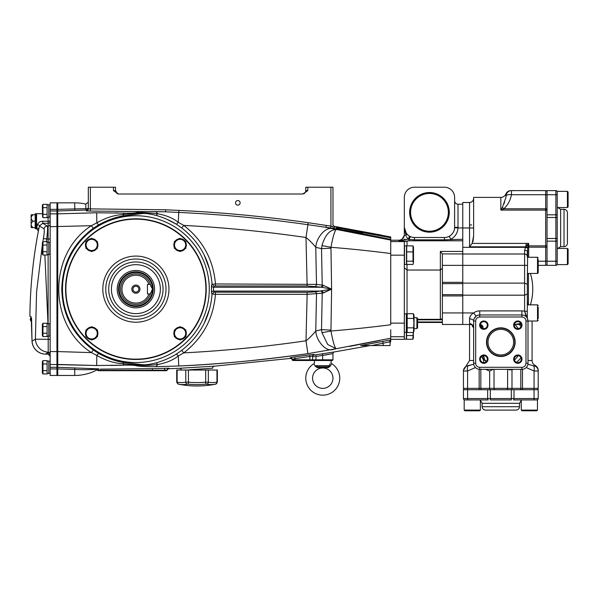 <?xml version="1.0" encoding="UTF-8"?>
<svg xmlns="http://www.w3.org/2000/svg" width="598" height="598" viewBox="0 0 598 598"><rect width="100%" height="100%" fill="white"/><g stroke="black" fill="none" stroke-linecap="round" stroke-linejoin="round"><path stroke-width="0.9" d="M65.892 289.148A69.996 69.996 0 0 0 135.888 359.144A69.996 69.996 0 0 0 205.884 289.148A69.996 69.996 0 0 0 135.888 219.152A69.996 69.996 0 0 0 65.892 289.148M135.888 264.682A24.466 24.466 0 0 1 160.354 289.148A24.466 24.466 0 0 1 135.888 313.614A24.466 24.466 0 0 1 111.422 289.148A24.466 24.466 0 0 1 135.888 264.682M152.535 289.148L150.419 293.902A15.294 15.294 0 0 0 150.808 292.474L150.419 293.902A15.294 15.294 0 0 1 126.888 301.512A15.294 15.294 0 0 1 126.888 276.784A15.294 15.294 0 0 1 150.419 284.386L152.535 289.148A16.647 16.647 0 0 1 135.888 305.795A16.647 16.647 0 0 1 119.234 289.148A16.647 16.647 0 0 1 135.888 272.494A16.647 16.647 0 0 1 152.535 289.148M118.553 289.148A17.327 17.327 0 0 0 135.888 306.475A17.327 17.327 0 0 0 153.215 289.148A17.327 17.327 0 0 0 135.888 271.813A17.327 17.327 0 0 0 118.553 289.148M154.576 289.148A18.688 18.688 0 0 1 135.888 307.835A18.688 18.688 0 0 1 117.201 289.148A18.688 18.688 0 0 1 135.888 270.46A18.688 18.688 0 0 1 154.576 289.148M139.962 289.148A4.074 4.074 0 0 0 135.888 285.067A4.074 4.074 0 0 0 131.807 289.148A4.074 4.074 0 0 0 135.888 293.222A4.074 4.074 0 0 0 139.962 289.148M138.826 289.148A2.938 2.938 0 0 0 135.888 286.21A2.938 2.938 0 0 0 132.95 289.148A2.938 2.938 0 0 0 135.888 292.086A2.938 2.938 0 0 0 138.826 289.148M148.977 293.902L147.437 293.902L147.437 284.386L148.977 284.386A13.933 13.933 0 0 0 127.568 277.973A13.933 13.933 0 0 0 127.568 300.323A13.933 13.933 0 0 0 148.977 293.902L150.419 293.902M151.092 286.554L150.419 284.386A15.294 15.294 0 0 1 150.808 285.814A15.294 15.294 0 0 0 150.419 284.386L148.977 284.386M151.571 290.852L152.288 289.596M150.449 284.484L150.419 284.386A15.294 15.294 0 0 1 150.808 285.814M152.288 288.699L152.056 288.273M151.548 287.399L151.107 286.584M99.074 368.884L57.737 367.307L57.737 213.852L56.952 213.852L56.952 202.842L56.952 210.982L50.157 210.982L50.157 202.842L57.737 202.842L57.737 213.852L95.194 212.798M56.952 367.389L57.737 367.389L57.737 375.454L56.952 375.454L56.952 210.982M56.952 210.907L57.737 210.907L57.737 202.842L74.72 202.842A47.571 47.571 0 0 1 85.806 204.15L85.806 208.657A2.041 0.523 -91.9 0 0 86.321 210.01L86.321 210.9L90.388 211.064L165.639 211.819L178.765 212.417C222.008 214.458 265.056 218.554 307.91 224.699L334.671 228.556L334.671 226.403A2.041 2.041 0 0 1 332.966 224.392L332.966 187.211L330.926 187.211L330.926 226.134L308.194 222.695C265.28 216.543 222.164 212.447 178.862 210.406L165.713 209.786L88.317 208.859A2.041 2.033 0 0 1 86.321 210.9M29.9 316.454L31.193 316.88L29.9 316.454A475.709 475.709 0 0 1 38.392 231.075L38.564 230.215A2.041 1.846 -168.3 0 0 36.568 227.98L37.45 224.631C38.384 222.396 40.163 221.26 42.794 221.215L48.117 221.215L48.117 217.246M42.338 213.71L36.568 213.71L36.568 228.66L38.392 231.075M42.338 244.986L36.56 292.056L35.402 339.201L32.06 341.114A13.59 13.545 60.4 0 0 45.605 354.106L48.214 352.207L48.199 336.173M46.293 241.704L46.719 239.058C47.638 231.546 47.833 227.218 47.294 226.066L42.794 223.263L39.446 225.977L38.564 230.215M48.004 323.668L44.872 255.04M36.568 214.39A0.68 0.68 0 0 0 35.887 213.71L35.207 213.71L35.207 228.66L35.887 228.66A0.68 0.68 0 0 0 36.568 227.98L37.45 224.631A2.041 0.927 -168.2 0 1 39.446 225.977L43.99 228.795C44.521 229.684 44.327 232.951 43.4 238.617L42.854 241.884M43.4 238.617L48.117 239.058L48.117 226.066A2.041 2.033 180 0 0 50.157 224.033M50.157 339.343L35.402 339.201A13.59 13.462 60.5 0 0 48.214 352.207A2.041 2.033 180 0 1 50.157 354.24M31.193 316.88L32.023 341.114A13.59 13.59 0 0 0 45.605 354.121L48.117 354.121L45.605 354.106M50.157 368.936L50.157 375.454L56.952 375.454L56.952 368.936L50.157 368.936L50.157 210.982M50.157 367.307L56.952 367.307L56.952 368.936M56.952 367.307L56.952 213.852L50.157 213.852M43.99 228.795A3.401 3.371 -58.3 0 1 47.294 226.066L48.117 226.066L48.117 223.263A2.041 2.041 180 0 0 50.157 221.223L48.117 221.215L48.117 223.263L42.794 223.263L42.794 221.215M31.589 318.495L32.023 341.114M48.117 354.106A2.041 2.041 180 0 1 50.157 356.146L48.117 354.121L48.117 352.663A2.041 2.033 180 0 1 50.157 354.696M31.29 227.644L33.047 227.644L31.29 227.644A2.041 2.041 0 0 1 31.126 227.307L31.126 215.071A2.041 2.041 0 0 1 31.29 214.734L33.047 214.734L31.29 214.734M33.047 214.734L35.207 214.734L33.047 214.734C30.55 216.88 30.55 219.032 33.047 221.185C30.55 223.338 30.55 225.491 33.047 227.644L35.207 227.644L33.047 227.644M33.047 221.185L35.207 221.185M31.582 321.5A33.981 33.981 0 0 1 30.797 321.021L31.582 321.276M31.582 319.893L30.229 319.452L30.76 317.807L31.545 318.061M197.048 385.987A96.158 96.158 0 0 0 215.729 384.155L217.373 382.152L217.373 370.02L176.724 370.02L176.724 382.152L178.368 384.155A96.158 96.158 0 0 0 197.048 385.987M187.331 384.178L187.331 384.178A94.768 47.384 90 0 1 178.51 384.178A2.041 1.757 100.6 0 1 177.135 382.182L177.135 382.182A92.757 46.382 -90 0 0 185.769 382.182A2.041 1.757 79.4 0 0 187.331 384.178L188.228 384.178L188.415 382.182L186.897 382.152M185.769 370.02L185.769 382.182L188.415 382.182A92.757 92.757 0 0 0 205.682 382.182L205.869 384.178L206.766 384.178L205.869 384.178A94.768 94.768 0 0 1 188.228 384.178M205.682 370.02L205.682 382.182L208.328 382.182A2.041 1.757 100.6 0 1 206.766 384.178A94.768 47.384 -90 0 0 215.586 384.178A2.041 1.757 79.4 0 0 216.962 382.182L216.962 370.02M331.262 360.504L330.971 362.276L331.606 363.659A16.991 16.991 0 0 1 322.771 395.158A16.991 16.991 0 0 1 313.935 363.659L314.57 362.276L314.279 360.504M315.34 366.425L313.935 363.659M330.059 363.748L329.289 365.677C331.329 361.252 331.329 361.252 329.289 365.677L327.898 366.791L317.643 366.791L316.26 365.677C314.212 361.252 314.212 361.252 316.26 365.677L315.243 366.111L317.157 367.561A1.36 0.419 100.2 0 1 317.643 366.791L322.771 367.74L327.898 366.791A1.36 0.419 79.8 0 1 328.384 367.561L317.157 367.561L322.539 367.785M322.771 367.792L325.559 367.621M312.575 378.168A10.196 10.196 0 0 1 322.771 367.979A10.196 10.196 0 0 1 332.966 378.168A10.196 10.196 0 0 1 322.771 388.364A10.196 10.196 0 0 1 312.575 378.168M331.606 363.659L330.298 366.111L329.289 365.677L316.26 365.677M328.384 367.561L330.298 366.111M185.701 333.355A5.606 5.606 0 0 1 180.095 338.961A5.606 5.606 0 0 1 174.489 333.355A5.606 5.606 0 0 1 180.095 327.749A5.606 5.606 0 0 1 185.701 333.355M174.317 333.355L174.317 336.689L180.095 340.023L185.873 336.689L185.873 330.021L180.095 326.687L174.317 330.021L174.317 333.355M179.901 339.911L180.29 339.911M186.344 333.355A6.249 6.249 0 0 1 185.873 335.747A6.249 6.249 0 0 0 185.873 330.963A6.249 6.249 0 0 1 186.344 333.355M185.059 337.16A6.249 6.249 0 0 1 180.91 339.552A6.249 6.249 0 0 0 185.059 337.16M179.28 339.552A6.249 6.249 0 0 1 175.139 337.16A6.249 6.249 0 0 0 179.28 339.552M174.317 335.747A6.249 6.249 0 0 1 174.317 330.963A6.249 6.249 0 0 0 174.317 335.747M175.139 329.55A6.249 6.249 0 0 1 179.28 327.158A6.249 6.249 0 0 0 175.139 329.55M180.91 327.158A6.249 6.249 0 0 1 185.059 329.55A6.249 6.249 0 0 0 180.91 327.158M186.21 333.355A6.115 6.115 0 0 1 185.873 335.366A6.115 6.115 0 0 0 185.873 331.344A6.115 6.115 0 0 1 186.21 333.355M184.722 337.354A6.115 6.115 0 0 1 181.246 339.365A6.115 6.115 0 0 0 184.722 337.354M178.952 339.365A6.115 6.115 0 0 1 175.468 337.354A6.115 6.115 0 0 0 178.952 339.365M174.317 335.366A6.115 6.115 0 0 1 174.317 331.344A6.115 6.115 0 0 0 174.317 335.366M175.468 329.356A6.115 6.115 0 0 1 178.952 327.345A6.115 6.115 0 0 0 175.468 329.356M181.246 327.345A6.115 6.115 0 0 1 184.722 329.356A6.115 6.115 0 0 0 181.246 327.345M97.28 333.355A5.606 5.606 0 0 1 91.673 338.961A5.606 5.606 0 0 1 86.067 333.355A5.606 5.606 0 0 1 91.673 327.749A5.606 5.606 0 0 1 97.28 333.355M85.903 333.355L85.903 336.689L91.673 340.023L97.452 336.689L97.452 330.021L91.673 326.687L85.903 330.021L85.903 333.355M91.487 339.911L91.868 339.911M91.868 326.8L91.487 326.8M97.93 333.355A6.249 6.249 0 0 1 97.452 335.747A6.249 6.249 0 0 0 97.452 330.963A6.249 6.249 0 0 1 97.93 333.355M96.637 337.16A6.249 6.249 0 0 1 92.496 339.552A6.249 6.249 0 0 0 96.637 337.16M90.859 339.552A6.249 6.249 0 0 1 86.717 337.16A6.249 6.249 0 0 0 90.859 339.552M85.903 335.747A6.249 6.249 0 0 1 85.903 330.963A6.249 6.249 0 0 0 85.903 335.747M86.717 329.55A6.249 6.249 0 0 1 90.859 327.158A6.249 6.249 0 0 0 86.717 329.55M92.496 327.158A6.249 6.249 0 0 1 96.637 329.55A6.249 6.249 0 0 0 92.496 327.158M97.795 333.355A6.115 6.115 0 0 1 97.452 335.366A6.115 6.115 0 0 0 97.452 331.344A6.115 6.115 0 0 1 97.795 333.355M96.308 337.354A6.115 6.115 0 0 1 92.825 339.365A6.115 6.115 0 0 0 96.308 337.354M90.53 339.365A6.115 6.115 0 0 1 87.046 337.354A6.115 6.115 0 0 0 90.53 339.365M85.903 335.366A6.115 6.115 0 0 1 85.903 331.344A6.115 6.115 0 0 0 85.903 335.366M87.046 329.356A6.115 6.115 0 0 1 90.53 327.345A6.115 6.115 0 0 0 87.046 329.356M92.825 327.345A6.115 6.115 0 0 1 96.308 329.356A6.115 6.115 0 0 0 92.825 327.345M86.067 244.933A5.606 5.606 0 0 1 91.673 239.327A5.606 5.606 0 0 1 97.28 244.933A5.606 5.606 0 0 1 91.673 250.54A5.606 5.606 0 0 1 86.067 244.933M97.452 244.933L97.452 241.599L91.673 238.266L85.903 241.599L85.903 248.275L91.673 251.609L97.452 248.275L97.452 244.933M91.868 238.378L91.487 238.378M85.903 247.325A6.249 6.249 0 0 1 85.903 242.541M86.717 241.129A6.249 6.249 0 0 1 90.859 238.737M92.496 238.737A6.249 6.249 0 0 1 96.637 241.129M97.452 242.541A6.249 6.249 0 0 1 97.452 247.325M96.637 248.746A6.249 6.249 0 0 1 92.496 251.138M90.859 251.138A6.249 6.249 0 0 1 86.717 248.746M174.489 244.933A5.606 5.606 0 0 1 180.095 239.327A5.606 5.606 0 0 1 185.701 244.933A5.606 5.606 0 0 1 180.095 250.54A5.606 5.606 0 0 1 174.489 244.933M185.873 244.933L185.873 241.599L180.095 238.266L174.317 241.599L174.317 248.275L180.095 251.609L185.873 248.275L185.873 244.933M180.29 238.378L179.901 238.378M179.901 251.496L180.29 251.496M174.317 247.325A6.249 6.249 0 0 1 174.317 242.541M175.139 241.129A6.249 6.249 0 0 1 179.28 238.737M180.91 238.737A6.249 6.249 0 0 1 185.059 241.129M185.873 242.541A6.249 6.249 0 0 1 185.873 247.325M185.059 248.746A6.249 6.249 0 0 1 180.91 251.138M179.28 251.138A6.249 6.249 0 0 1 175.139 248.746M42.959 360.631L42.338 361.693L42.338 372.905L42.959 373.967L42.959 360.631L47.1 360.631L47.1 363.965L42.959 363.965L42.443 362.231M42.959 373.967L47.1 373.967L47.1 370.633L42.959 370.633M48.797 367.299L48.797 373.548L47.1 373.548L47.1 361.043L48.797 361.043L48.797 367.299M42.959 323.249L42.338 324.318L42.338 335.53L42.959 336.592L42.959 323.249L47.1 323.249L47.1 326.583L42.959 326.583L42.443 324.856M42.959 336.592L47.1 336.592L47.1 333.258L42.959 333.258M48.797 329.924L48.797 336.173L47.1 336.173L47.1 323.668L48.797 323.668L48.797 329.924M42.578 216.835L42.338 205.391L42.959 204.322L47.1 204.322L47.1 207.656L42.959 207.656L42.959 204.322M42.959 214.331L42.959 217.665L47.1 217.665L47.1 214.331L42.959 214.331L42.959 207.656M48.797 204.74L48.797 217.246L47.1 217.246L47.1 204.74L48.797 204.74M42.959 255.04L42.959 251.706L47.1 251.706L47.1 255.04L42.959 255.04L42.338 253.978L42.338 242.766L42.959 241.704L47.1 241.704L47.1 245.038L42.959 245.038L42.959 241.704M42.959 251.706L42.959 245.038M48.797 242.123L48.797 254.621L47.1 254.621L47.1 242.123L48.797 242.123M57.737 210.982L86.321 210.01A2.041 2.033 0 0 0 88.317 207.977A2.041 0.695 0 0 1 86.276 208.672A2.041 0.695 0 0 1 85.806 208.657L57.737 209.36M90.388 211.064L90.358 187.211L88.317 187.211L88.317 208.859M88.317 190.605L88.317 202.161L85.806 204.15A47.571 47.571 0 0 0 74.72 202.842L74.78 210.376M90.358 187.211L113.463 187.211L113.463 190.605L118.501 194.006L302.782 194.006L307.821 190.605L307.821 187.211L305.78 187.211L305.75 191.054A3.401 3.401 0 0 1 305.66 191.495L305.511 191.928A3.401 3.401 0 0 1 305.301 192.347L305.017 192.75A3.401 3.401 0 0 1 303.739 193.722L304.666 193.124M113.463 190.605L115.496 190.605A3.401 3.401 0 0 0 118.897 194.006A3.401 3.401 0 0 1 117.537 193.722L115.496 190.605L115.496 187.211L113.463 187.211M115.526 191.054A3.401 3.401 0 0 0 117.537 193.722A3.401 3.401 0 0 1 115.526 191.054M334.671 228.556A2.041 2.033 180 0 1 332.966 226.552L330.926 226.134L330.604 228.144M307.821 187.211L330.926 187.211M302.386 194.006A3.401 3.401 0 0 0 305.78 190.605L307.821 190.605M235.53 202.842A2.295 2.295 0 0 0 237.825 205.136A2.295 2.295 0 0 0 240.119 202.842A2.295 2.295 0 0 0 237.825 200.547A2.295 2.295 0 0 0 235.53 202.842M326.179 225.379L325.858 227.389L331.912 228.586C325.417 227.008 316.23 237.668 315.766 247.325L321.522 248.656L322.225 285.096A2.041 1.398 -82.9 0 1 320.82 287.115L331.598 289.148L330.956 247.288L321.986 245.569L321.522 248.656L330.881 248.185M308.194 222.695L305.989 237.496C309.577 240.359 312.836 243.633 315.766 247.325L316.499 284.379L215.452 283.968C213.404 259.816 202.849 240.299 183.765 225.409C224.728 227.561 265.475 231.583 305.989 237.496L307.14 285.979L320.82 287.115M57.737 368.936L74.72 369.422C83.787 369.856 91.696 369.751 98.461 369.108A47.571 47.571 0 0 1 74.72 375.454L57.737 375.454L57.737 364.444L96.682 365.513L124.332 365.154C130.229 365.019 134.169 365.184 136.15 365.647C138.721 366.365 145.336 366.701 156.003 366.656L178.772 366.006L178.271 355.997L183.765 352.88C202.849 337.99 213.411 318.472 215.452 294.321L212.073 294.037C210.145 317.254 200.031 336.024 181.732 350.346L176.462 354.009C170.602 357.656 163.859 360.601 156.228 362.859C149.268 364.578 144.395 365.176 141.621 364.638L123.734 362.493C115.765 361.267 107.363 358.239 98.535 353.403L93.303 349.994C72.934 334.843 62.424 314.555 61.773 289.148C62.454 263.681 72.963 243.393 93.303 228.294L98.535 224.893C107.371 220.049 115.765 217.022 123.726 215.803L141.621 213.658C144.402 213.12 149.253 213.71 156.19 215.422C163.867 217.694 170.624 220.647 176.462 224.28L181.732 227.95C200.024 242.265 210.137 261.034 212.073 284.252L214.106 286.143L215.452 285.979L215.452 283.968L212.073 284.252L211.483 285.306L211.483 292.983L212.073 294.037L214.106 292.145L213.508 291.069L213.508 287.227L321.791 287.227A2.041 1.271 -84 0 0 323.07 285.209L316.499 284.379A2.041 1.398 -82.9 0 1 315.101 286.397M181.732 227.95L183.765 225.409L178.271 222.299C172.912 218.091 166.05 215.25 157.693 213.778C147.998 212.761 141.861 212.559 139.289 213.172L122.874 214.57C114.36 215.026 105.674 217.784 96.824 222.845L91.367 225.7C47.937 253.649 47.885 324.602 91.367 352.588L96.824 355.444C105.674 360.512 114.36 363.27 122.874 363.726L139.289 365.124C141.883 365.729 148.012 365.528 157.693 364.518C166.05 363.038 172.912 360.198 178.271 355.997L176.462 354.009L181.732 350.346L183.765 352.88C224.684 350.742 265.422 346.713 305.989 340.8C309.585 337.93 312.844 334.656 315.766 330.978L316.499 293.917A2.041 1.398 82.9 0 0 315.101 291.891L307.14 292.31L214.106 292.145M209.278 289.148A73.397 73.397 0 0 0 135.888 215.751A73.397 73.397 0 0 0 62.491 289.148A73.397 73.397 0 0 0 135.888 362.538A73.397 73.397 0 0 0 209.278 289.148M65.548 289.148A70.34 70.34 0 0 1 135.888 218.808A70.34 70.34 0 0 1 206.22 289.148A70.34 70.34 0 0 1 135.888 359.48A70.34 70.34 0 0 1 65.548 289.148M321.986 245.569C325.065 235.059 329.782 229.714 336.128 229.542L336.128 229.542C334.574 231.112 332.847 237.032 330.956 247.288C350.884 248.888 370.805 250.973 390.726 253.537L390.726 240.097L331.912 228.586M390.726 248.619L390.726 324.751C370.805 327.323 350.884 329.401 330.956 331.008L331.598 289.148L315.101 291.891M330.881 330.103L321.522 329.648L321.986 332.72L330.956 331.008C332.966 341.712 334.693 347.632 336.128 348.746L390.726 338.199L390.726 329.685M215.452 292.31L215.452 294.321L307.14 294.321L305.989 340.8L307.918 353.657C260.1 360.302 217.052 364.414 178.772 366.006C222.008 363.95 265.056 359.832 307.918 353.657L336.128 348.746L327.697 344.485L321.986 332.72M336.128 348.746L331.912 349.71C325.417 351.28 316.237 340.636 315.766 330.978L321.522 329.648L322.225 293.199A2.041 1.398 82.9 0 0 320.82 291.181L321.791 291.069A2.041 1.271 84 0 1 323.07 293.087L331.598 289.148L323.07 285.209M307.14 292.31L307.14 294.321L322.225 293.199L331.598 289.148M156.003 366.656L157.693 364.518L156.228 362.859M110.585 365.49L124.332 365.154L122.874 363.726L123.734 362.493L117.746 361.177M96.682 365.513L96.824 355.444L98.535 353.403L96.824 355.444M211.483 292.983A2.041 2.018 149.9 0 1 213.508 291.069L321.791 291.069M212.073 284.252L211.483 285.306A2.041 2.018 -149.9 0 0 213.508 287.227L214.106 286.143M143.752 364.787L141.621 364.638L136.15 365.647L133.9 365.311M57.737 217.949L57.737 351.579L91.382 352.603L93.303 349.994M50.157 226.702L91.367 225.7L93.266 228.257M165.713 209.786L165.639 211.819L156.003 211.632C145.351 211.587 138.729 211.924 136.15 212.641C134.184 213.112 130.244 213.277 124.332 213.142L96.682 212.776L96.824 222.845L98.535 224.893L96.824 222.845L96.682 212.776L57.737 213.852M139.289 213.172L136.15 212.641C134.176 213.112 130.237 213.277 124.332 213.142L122.874 214.57L123.726 215.803M157.693 213.778L156.19 215.422L157.693 213.778L156.003 211.632M178.862 210.406L178.271 222.299L176.462 224.28L166.984 219.324M50.157 351.587L57.737 351.587L57.737 355.653M74.78 367.92L74.72 375.454A47.571 47.571 0 0 0 97.272 369.766A2.041 2.041 164.4 0 1 97.683 370.326L167.231 370.207A2.041 2.041 180 0 1 169.107 368.66L168.86 368.204M387.145 338.946L390.726 338.199L390.726 341.465L390.053 341.608L390.726 341.465L390.053 342.99M379.364 341.974L360.684 345.554L390.726 339.918L390.726 341.473L390.053 341.787M349.479 346.421L379.364 340.554M50.157 364.436L95.179 365.49M98.461 369.108L99.156 369.108M164.682 368.263L164.42 370.087L167.156 370.08A2.041 2.041 180 0 1 169.107 368.233L169.099 368.742L179.28 368.301L214.57 366.155A2.041 2.041 0 0 0 212.679 368.189L189.297 369.781M210.653 366.387L206.445 366.641M206.153 366.656L194.769 367.344M194.649 367.351L190.164 367.628M188.041 367.755L182.696 368.084M180.753 368.204L179.28 368.301A2.041 2.041 0 0 1 181.396 370.02M290.374 357.656L290.269 358.426L214.57 366.155M370.304 345.554L334.387 351.938A1.697 1.697 0 0 0 332.966 353.612L332.966 359.824L332.286 360.504L292.848 360.504L292.175 359.906A1.697 1.697 0 0 0 290.269 358.426L290.269 357.701L293.954 357.058M293.244 357.163L290.785 357.567M309.906 354.838L314.025 354.39L314.025 355.04L315.722 354.801L314.025 355.04A1.697 1.697 0 0 0 312.575 356.722L312.821 356.707M334.387 351.938L322.509 353.769L334.387 351.938M390.539 340.352L390.053 341.63L389.32 341.914L371.687 345.554L360.684 345.554M166.55 370.693L167.208 370.184L166.573 370.693L98.289 370.693L97.683 370.326L100.554 370.304L100.569 369.116L152.393 368.66L152.438 370.693M100.554 370.693L125.969 370.693M164.42 370.087L164.42 370.693L166.476 370.693L167.156 370.08M137.465 370.267L135.582 370.282M117.724 370.319L113.216 370.319M100.501 370.304L99.066 370.297M98.199 370.304L97.683 370.326M96.981 369.923A2.041 2.041 0 0 1 97.653 370.454L96.981 369.923L97.653 370.454M152.393 368.66L169.107 368.233M167.231 370.207A2.041 2.041 0 0 1 169.099 368.742M192.369 369.571L212.679 368.189M292.287 359.323L294.911 358.643L292.19 359.391A1.697 1.697 0 0 0 290.269 357.701M309.615 354.883L294.679 356.961L309.615 354.883L309.988 356.528M310.384 356.438L310.885 356.333M311.85 356.139L294.911 358.643L294.911 359.824L332.966 359.824M314.884 356.565L312.575 356.722L312.575 359.824L312.575 356.072A1.697 1.697 -0 0 1 314.025 354.39M324.393 355.16L326.762 354.726M327.555 354.584L329.05 354.315M330.574 354.046L331.389 353.896M332.966 353.612L315.976 356.483L315.976 360.504M315.976 356.483L315.722 354.801L322.509 353.769L322.771 360.504M118.254 212.963L115.384 212.888M73.322 328.997L70.16 323.503M70.086 323.361L67.454 317.688M63.425 304.756L61.773 289.447M115.279 360.504L111.684 359.368M209.756 308.486L204.195 323.331M123.734 362.493L122.874 363.726M70.228 254.666L80.102 240.194M113.015 218.479L117.283 217.238M117.731 217.119L123.674 215.811M134.864 214.316L138.886 213.964M204.165 254.912L209.756 269.803M390.726 239.051L390.726 236.965L334.671 226.403M336.076 227.756L336.016 227.778A2.041 2.033 -0 0 1 337.564 228.989M338.894 227.247L390.427 236.905M390.509 236.92L390.726 239.88M336.016 226.627A2.041 2.041 0 0 1 336.674 226.851L337.04 226.919M361.88 233.489A2.041 2.033 0 0 1 362.545 233.736L390.726 239.409L390.726 240.097L390.726 239.409L336.016 228.556L336.016 227.778L340.098 228.286L390.726 237.802M340.098 228.286L339.903 229.438M336.016 228.556A2.041 2.033 -0 0 1 336.652 228.772L361.88 233.317A2.041 2.033 -0 0 1 362.904 233.84A2.041 2.041 0 0 0 361.88 233.317L361.88 233.325M389.32 341.914L390.726 339.918L390.726 338.199M390.053 341.63L390.053 345.554L371.687 345.554M382.855 341.279L383.251 345.554M294.679 356.961L294.911 358.643M292.871 360.504L292.19 359.391L292.19 359.824L292.19 359.391L292.19 359.824L294.911 359.824L294.911 360.504M311.894 360.504L312.575 359.824L311.894 360.504M488.185 399.92L469.52 399.92L488.185 399.92A1.36 0.531 -90 0 1 487.654 398.56L538.2 398.56A1.36 1.36 0 0 1 536.84 399.92A1.36 1.36 0 0 0 538.2 398.56L538.2 389.724L538.2 398.56A1.36 1.36 0 0 1 536.84 399.92A1.36 1.36 0 0 0 538.2 398.56L538.2 389.724L538.2 398.56A1.36 1.36 0 0 1 536.84 399.92M464.803 399.92A1.36 1.36 0 0 1 463.443 398.56L463.443 389.724L463.443 398.56A1.36 1.36 0 0 0 464.803 399.92A1.36 1.36 0 0 1 463.443 398.56L463.443 389.724L490.143 389.724A1.36 0.486 -90 0 1 489.657 388.364L494.023 388.364L494.023 369.34M469.52 399.92L464.19 399.92L464.19 410.108L480.366 410.108L479.686 410.789L464.87 410.789L478.011 410.789M504.779 389.724L511.327 389.724L511.327 399.92L490.315 399.92L490.315 389.724L496.863 389.724M500.825 410.108L485.531 410.108C483.468 409.907 482.332 408.778 482.13 406.715L519.513 406.715C519.311 408.778 518.174 409.907 516.111 410.108L500.825 410.108M511.327 389.724L538.2 389.724M534.066 389.724L534.066 398.56A1.36 0.531 90 0 1 533.536 399.92L513.458 399.92A1.36 0.531 90 0 0 513.988 398.56L513.988 389.724L506.259 389.724A1.36 1.36 0 0 0 507.62 388.364A1.36 1.36 0 0 1 506.259 389.724L490.143 389.724M523.631 410.789L521.957 410.789L523.631 410.789M535.098 410.789L536.772 410.789L535.098 410.789M526.838 410.789L521.957 410.789L521.277 410.108L537.452 410.108L536.772 410.789L526.838 410.789M536.772 410.789L537.452 410.108L536.772 410.789L537.452 410.108L536.772 410.789L537.452 410.108L537.452 399.92L526.606 399.92M557.224 260.698A1.36 0.531 180 0 1 555.871 261.229L555.871 265.363A1.36 1.36 0 0 0 557.224 264.002A1.36 1.36 0 0 1 555.871 265.363L547.035 265.363L547.035 214.817L555.871 214.817A1.36 0.531 0 0 1 557.224 215.347L557.224 207.528L557.224 217.478L555.871 217.478L555.871 194.739A1.36 0.531 0 0 1 557.224 195.269L557.224 240.62A1.36 0.531 180 0 1 555.871 241.151L555.871 217.478L547.035 217.478L547.035 190.605L555.871 190.605A1.36 1.36 0 0 1 557.224 191.965A1.36 1.36 0 0 0 555.871 190.605A1.36 1.36 0 0 1 557.224 191.965M568.1 249.119L567.42 248.439L568.1 249.119L567.42 248.439L568.1 249.119L567.42 248.439L557.224 248.439L557.224 264.615L567.42 264.615L567.42 248.439L568.1 249.119L568.1 263.935L567.42 264.615L568.1 263.935M568.1 193.707L568.1 192.033L567.42 191.353L557.224 191.353L557.224 215.347L557.224 207.528L567.42 207.528L567.42 191.353L568.1 192.033L568.1 206.848L567.42 207.528L568.1 206.848M567.42 227.98L567.42 243.274C567.218 245.337 566.089 246.473 564.026 246.675L564.026 209.293C566.089 209.494 567.218 210.631 567.42 212.694L567.42 227.98M557.224 240.62L557.224 259.285M527.324 273.45L537.52 273.45L538.2 272.77L538.2 259.629M538.2 307.2L538.2 318.667M440.778 251.9L442.378 253.911L462.762 253.941L462.762 312.933L462.762 295.18L524.61 295.18L527.324 293.984L527.324 289.148L527.324 318.286L524.61 311.259L527.324 311.259L527.324 317.837M406.356 339.23L406.356 313.815L404.39 313.815L404.39 339.23L406.565 339.029L406.565 328.564L406.565 339.283L412.867 339.283L413.36 337.9L412.867 339.275L413.24 332.54M406.565 339.029L406.565 338.625M413.36 332.54L413.36 337.9M406.565 335.53L412.867 335.53M406.565 339.275L412.867 339.275M406.498 245.86L404.525 245.86L404.525 264.48L406.498 264.48L406.498 245.86L406.7 263.718M413.495 262.642L413.009 264.451L413.435 262.814L413.009 261.169L413.009 245.883L413.495 247.191L413.495 262.642M413.009 245.883L406.7 245.883L406.7 264.451L413.009 264.451M406.7 261.169L413.009 261.169M406.7 251.885L413.009 251.885M406.565 323.122L406.565 332.234L404.39 332.436M414.04 328.564L416.896 328.564L416.896 317.688L417.576 318.368L417.576 327.883L416.896 328.564M414.04 330.873L413.427 332.54L414.04 330.873L414.04 323.122C414.04 330.111 414.04 330.111 414.04 323.122L414.04 315.378L413.427 313.711L413.891 323.122L413.427 332.54L407.178 332.54L407.178 327.831L413.427 327.831M407.178 327.831L407.178 313.711L413.427 313.711M407.178 318.42L413.427 318.42M407.178 313.711L406.887 314.653M406.887 331.598L407.178 332.54M406.565 328.564L406.946 328.564M406.565 317.688L406.946 317.688M414.04 317.688L416.896 317.688M407.036 264.451L407.036 270.034L440.337 270.034L442.378 268.36M449.285 212.35A19.816 19.816 0 0 0 429.469 192.534A19.816 19.816 0 0 0 409.645 212.35A19.816 19.816 0 0 0 429.469 232.174A19.816 19.816 0 0 0 449.285 212.35M448.926 212.35A19.457 19.457 0 0 0 429.469 192.892A19.457 19.457 0 0 0 410.004 212.35A19.457 19.457 0 0 0 429.469 231.815A19.457 19.457 0 0 0 448.926 212.35M448.351 212.35A18.882 18.882 0 0 0 429.469 193.468A18.882 18.882 0 0 0 410.579 212.35A18.882 18.882 0 0 0 429.469 231.239A18.882 18.882 0 0 0 448.351 212.35M407.036 314.114L407.036 270.034L404.323 267.792M442.378 253.941L442.378 324.482L462.762 324.482L462.762 312.933L462.762 324.482L471.822 324.482M442.378 319.048L440.337 319.048L440.337 251.437L462.762 251.437M404.779 241.241L404.323 241.577L404.323 339.328L390.726 339.328M390.726 336.719L404.323 336.719M390.726 241.577L404.323 241.577L407.036 241.106L407.036 245.883M404.323 241.084L405.07 241.099M405.9 241.106L398.881 240.874L401.408 240.291A1.697 0.748 63.6 0 0 401.183 240.964M407.193 240.972L407.806 240.874M408.105 240.837L408.778 240.792M527.324 289.148L527.324 293.984L524.61 295.18L524.61 283.116L527.324 284.304L527.324 293.984L527.324 284.304L524.61 283.116L462.762 283.116L462.762 270.117L462.762 308.172L462.762 227.98L462.762 240.785L409.062 240.785L409.062 239.447L410.422 236.644L409.316 236.068A3.401 0.568 120.7 0 1 408.113 239.207L409.062 239.447L408.113 239.207L406.326 236.494M526.412 243.401L525.627 246.825L469.557 246.825L469.557 227.98L462.762 227.98L462.762 202.498L469.557 202.498C472.039 202.259 473.399 200.898 473.638 198.424M462.762 204.202L458.008 204.202L457.993 227.98A13.59 13.59 0 0 1 450.832 239.29L449.225 236.292A10.196 10.196 0 0 0 454.6 227.816L454.607 197.4A10.196 10.196 0 0 0 444.419 187.211L414.511 187.211A10.196 10.196 0 0 0 404.323 197.4L404.323 227.307A10.196 10.196 0 0 0 414.511 237.496L444.419 237.496A10.196 10.196 0 0 0 454.607 227.307L454.607 197.4M405.115 239.237L404.323 239.335M404.323 197.4L404.323 227.307L406.356 233.422L405.175 231.389M405.138 231.299L404.323 227.546M458.008 204.202C455.945 204 454.809 202.864 454.607 200.801L454.607 227.307L458.008 227.389M462.762 239.29L444.419 239.82L444.419 237.496L445.667 237.421M405.878 235.193L405.99 235.455A3.401 1.697 143.1 0 0 406.356 233.422L408.382 235.448M404.323 235.455L404.323 227.307L405.99 235.455L404.323 235.455L401.408 240.291L408.113 239.207M412.426 237.279L414.511 237.496L414.511 239.82L409.062 239.447M409.062 240.785L407.036 241.106M404.412 228.66L404.741 231.546M513.63 325.163A4.179 4.179 0 0 1 517.808 320.984A4.179 4.179 0 0 1 521.987 325.163A4.179 4.179 0 0 1 517.808 329.341A4.179 4.179 0 0 1 513.63 325.163M521.314 325.163A3.498 3.498 0 0 0 517.808 321.664A3.498 3.498 0 0 0 514.31 325.163A3.498 3.498 0 0 0 517.808 328.661A3.498 3.498 0 0 0 521.314 325.163M528.004 360.504L532.085 360.504L532.085 321.021M521.217 324.355L514.856 324.482L520.836 323.406L518.444 324.071M532.085 360.504A5.434 5.434 0 0 0 535.143 365.393A5.434 5.434 0 0 1 532.085 360.504A5.434 5.434 0 0 0 535.143 365.393L534.971 365.46M485.711 362.096L485.711 360.34L483.67 360.34L482.212 357.499L483.782 356.206A22.089 22.089 0 0 1 483.356 355.675A22.089 22.089 0 0 0 483.782 356.206L484.716 360.34L482.377 357.365M481.569 324.976A3.401 3.379 -145.8 0 0 480.396 324.505A3.401 3.401 0 0 1 481.839 325.14L482.878 326.321L483.042 328.571M547.035 210.9A1.36 0.792 180 0 0 545.675 210.1A1.36 0.792 180 0 1 547.035 210.9M528.438 273.45L528.438 304.845M513.63 359.144A4.179 4.179 0 0 1 517.808 354.965A4.179 4.179 0 0 1 521.987 359.144A4.179 4.179 0 0 1 517.808 363.322A4.179 4.179 0 0 1 513.63 359.144M521.314 359.144A3.498 3.498 0 0 0 517.808 355.646A3.498 3.498 0 0 0 514.31 359.144A3.498 3.498 0 0 0 517.808 362.642A3.498 3.498 0 0 0 521.314 359.144M479.656 359.144A4.179 4.179 0 0 1 483.834 354.965A4.179 4.179 0 0 1 488.013 359.144A4.179 4.179 0 0 1 483.834 363.322A4.179 4.179 0 0 1 479.656 359.144M487.333 359.144A3.498 3.498 0 0 0 483.834 355.646A3.498 3.498 0 0 0 480.329 359.144A3.498 3.498 0 0 0 483.834 362.642A3.498 3.498 0 0 0 487.333 359.144M479.656 325.163A4.179 4.179 0 0 1 483.834 320.984A4.179 4.179 0 0 1 488.013 325.163A4.179 4.179 0 0 1 483.834 329.341A4.179 4.179 0 0 1 479.656 325.163M487.333 325.163A3.498 3.498 0 0 0 483.834 321.664A3.498 3.498 0 0 0 480.329 325.163A3.498 3.498 0 0 0 483.834 328.661A3.498 3.498 0 0 0 487.333 325.163M515.147 342.153A14.33 14.33 0 0 0 500.825 327.824A14.33 14.33 0 0 0 486.495 342.153A14.33 14.33 0 0 0 500.825 356.483A14.33 14.33 0 0 0 515.147 342.153M514.796 342.153A13.978 13.978 0 0 0 500.825 328.175A13.978 13.978 0 0 0 486.847 342.153A13.978 13.978 0 0 0 500.825 356.131A13.978 13.978 0 0 0 514.796 342.153M513.63 342.153A12.805 12.805 0 0 0 500.825 329.349A12.805 12.805 0 0 0 488.013 342.153A12.805 12.805 0 0 0 500.825 354.958A12.805 12.805 0 0 0 513.63 342.153M481.711 389.724A1.36 0.867 -90 0 1 480.837 388.364L489.657 388.364L489.657 371.081L485.606 369.34L489.657 371.081L493.171 369.34M527.212 318.084A6.115 6.115 0 0 0 521.89 314.967A6.115 6.115 0 0 1 528.004 321.089L527.324 318.286A6.115 6.115 0 0 0 527.301 318.233L527.212 318.076M470.192 316.342L469.557 318.958C469.714 316.387 471.075 314.376 473.638 312.933A10.196 10.196 0 0 1 479.753 310.893L521.89 310.893A10.196 10.196 0 0 1 524.61 311.259L525.672 314.997M473.668 320.491L473.638 321.089A4.074 2.13 0 0 0 469.557 318.958L469.557 323.555C472.106 323.981 473.466 325.499 473.638 328.108L471.433 324.236L472.33 324.834M474.169 318.599L476.083 316.192L473.638 312.933L442.378 312.933M475.021 317.209L476.083 316.192M494.023 388.364A1.36 1.36 0 0 0 495.383 389.724A1.36 1.36 0 0 1 494.023 388.364L507.62 388.364A1.36 1.36 0 0 1 506.259 389.724A1.36 1.36 0 0 0 507.62 388.364L507.62 369.34M538.2 370.282L538.2 370.282C538.327 368.577 537.31 366.948 535.143 365.393C537.31 366.94 538.327 368.57 538.2 370.282M535.143 365.393L533.999 365.774A5.434 5.419 -0 0 1 538.2 371.052L534.066 370.969L526.173 367.583M468.107 389.724A1.36 0.531 -90 0 1 467.576 388.364L463.443 388.364A1.36 1.36 0 0 0 464.803 389.724A1.36 1.36 0 0 1 463.443 388.364A1.36 1.36 0 0 0 464.803 389.724A1.36 1.36 0 0 1 463.443 388.364A1.36 1.36 0 0 0 464.803 389.724A1.36 1.36 0 0 1 463.443 388.364A1.36 1.36 0 0 0 464.803 389.724A1.36 1.36 0 0 1 463.443 388.364L463.443 371.052L467.576 370.969L467.576 388.364L480.837 388.364L480.837 369.34M470.447 365.288L467.643 365.774C466.126 365.281 466.126 365.281 467.643 365.774A5.434 5.419 180 0 0 463.443 371.052M463.443 370.282L469.557 360.504L463.443 370.282L469.557 360.504L473.638 360.504M479.693 389.724A1.36 0.531 -90 0 1 479.162 388.364L479.162 369.31M475.47 367.583L467.576 370.969A5.434 2.093 78 0 1 468.346 365.737L467.643 365.774C466.126 365.281 466.126 365.281 467.643 365.774L473.721 364.242M470.2 365.348L467.643 365.774C466.126 365.281 466.126 365.281 467.643 365.774M545.675 265.363L538.2 265.363L545.675 265.363A1.36 1.36 0 0 0 547.035 264.002A1.36 1.36 0 0 1 545.675 265.363A1.36 1.36 0 0 0 547.035 264.002A1.36 1.36 0 0 1 545.675 265.363A1.36 1.36 0 0 0 547.035 264.002A1.36 1.36 0 0 1 545.675 265.363L545.675 261.229A1.36 0.531 0 0 0 547.035 260.698M547.035 191.965A1.36 1.36 0 0 0 545.675 190.605A1.36 1.36 0 0 1 547.035 191.965A1.36 1.36 0 0 0 545.675 190.605A1.36 1.36 0 0 1 547.035 191.965A1.36 1.36 0 0 0 545.675 190.605A1.36 1.36 0 0 1 547.035 191.965A1.36 1.36 0 0 0 545.675 190.605L511.514 190.605L511.454 194.739C510.49 200.121 507.964 204.808 503.882 208.792L500.825 210.1L502.35 207.454A5.434 1.443 49.9 0 1 503.882 208.792L545.675 208.792L545.675 190.605A1.36 1.36 0 0 1 547.035 191.965A1.36 1.36 0 0 0 545.675 190.605M510.58 198.23L510.244 199.164L510.58 198.23M503.979 203.791L504.667 201.862L503.979 203.791M502.35 207.454L505.796 197.833L506.17 195.127A5.434 5.427 -90 0 1 511.514 190.605M506.14 195.823L506.17 195.127C505.781 193.64 505.781 193.64 506.17 195.127L506.14 195.823A5.434 2.108 9.2 0 1 511.454 194.739L545.675 194.739A1.36 0.531 180 0 1 547.035 195.269M547.035 209.33A1.36 0.531 180 0 0 545.675 208.792L545.675 210.1L500.825 210.1L500.825 197.4L473.638 197.4L473.638 235.814L472.151 243.401L470.903 245.083M547.035 210.75A1.36 1.36 0 0 0 545.675 209.39M506.14 195.838L505.661 198.424M479.753 367.299L479.753 369.34A6.115 6.115 0 0 1 473.638 363.218A6.115 6.115 0 0 0 479.753 369.34A6.115 6.115 0 0 1 473.638 363.218L475.679 363.218A4.074 4.074 0 0 0 479.753 367.299L521.89 367.299A4.074 4.074 0 0 0 525.963 363.218L525.963 321.089A4.074 4.074 0 0 0 521.89 317.007L521.89 314.967A6.115 6.115 0 0 1 528.004 321.089L528.004 363.218A6.115 6.115 0 0 1 521.89 369.34L479.753 369.34A6.115 6.115 0 0 1 473.638 363.218L473.638 321.089A6.115 6.115 0 0 1 479.753 314.967L521.89 314.967L521.89 310.893M513.996 369.34L509.773 369.93L508.375 369.34M528.684 246.578A1.36 1.36 180 0 0 527.757 246.937M524.61 283.116L524.61 250.285L525.694 246.675L528.684 243.401L528.684 247.176A1.36 0.531 0 0 0 527.69 247.34L527.324 284.304M527.556 304.845L527.324 300.293M470.334 224.975L471.65 224.93L470.334 224.975M462.762 247.333L525.463 247.333L527.608 247.983M525.627 246.825L527.668 247.535M527.324 257.275L527.324 251.466L527.324 257.275L527.324 251.466L527.324 257.275L527.324 251.466L527.324 257.275L537.52 257.275L538.2 257.955M524.61 250.285A2.721 1.181 0 0 1 527.324 251.466M449.225 236.292A10.196 10.196 0 0 0 454.6 227.816L462.762 227.98L462.762 240.785M462.762 295.18L462.762 283.116M472.981 241.689L473.638 235.814M469.557 246.825L472.151 243.401L528.684 243.401L527.69 247.34L525.694 246.675M547.035 245.068A1.36 0.792 180 0 1 545.675 245.868L528.684 245.868A1.36 0.792 0 0 0 528.012 245.972A2.721 0.531 34.4 0 1 526.674 245.225M547.035 227.98L547.035 241.151L555.871 241.151L555.871 261.229L547.035 261.229M547.035 217.478L547.035 214.817L547.035 217.478M528.684 246.443L527.892 245.524M525.679 315.019L526.053 315.841M518.324 328.623L515.042 324.482M517.801 327.921L517.457 327.472M483.356 355.675A22.089 22.089 0 0 0 483.782 356.206L484.716 360.34M480.605 326.515L482.878 326.321L479.708 324.482M483.147 327.682A3.401 3.401 0 0 1 483.064 328.579A3.401 3.379 -145.8 0 0 483.139 327.854M471.71 324.408L469.557 323.555L471.433 324.228M536.84 389.724A1.36 1.36 0 0 0 538.2 388.364L538.2 371.052M527.922 364.242L533.296 365.737A5.434 2.093 102 0 1 534.066 370.969L534.066 388.364L538.2 388.364M518.324 355.683L514.482 360.213M166.012 289.148A30.124 30.124 0 0 0 135.888 259.024A30.124 30.124 0 0 0 105.764 289.148A30.124 30.124 0 0 0 135.888 319.272A30.124 30.124 0 0 0 166.012 289.148M102.819 289.148A33.069 33.069 0 0 1 135.888 256.079A33.069 33.069 0 0 1 168.957 289.148A33.069 33.069 0 0 1 135.888 322.217A33.069 33.069 0 0 1 102.819 289.148M108.701 289.148A27.187 27.187 0 0 0 135.888 316.327A27.187 27.187 0 0 0 163.067 289.148A27.187 27.187 0 0 0 135.888 261.961A27.187 27.187 0 0 0 108.701 289.148M48.117 323.668L48.117 254.621M48.117 242.123L48.117 239.058L50.157 238.976M50.157 209.36L56.952 209.36M35.887 228.66L35.887 213.71M208.328 370.02L208.328 382.182A92.757 46.382 90 0 0 216.962 382.182M177.135 382.182L177.135 370.02M188.415 382.182L188.415 370.02M215.452 285.979L307.14 285.979M74.72 208.261L74.78 209.621M322.509 353.769L319.085 354.3M309.861 356.558L309.861 360.504M519.513 406.715C519.311 408.778 518.174 409.907 516.111 410.108C518.174 409.907 519.311 408.778 519.513 406.715L519.513 403.314L482.13 403.314L480.366 400.339L480.366 410.108L479.76 410.789M468.107 399.92A1.36 0.531 -90 0 1 467.576 398.56L487.654 398.56L487.654 389.724M463.443 398.56L467.576 398.56L467.576 389.724M564.026 209.293C566.089 209.494 567.218 210.631 567.42 212.694C567.218 210.631 566.089 209.494 564.026 209.293L560.625 209.293L560.625 246.675L557.642 248.439M547.035 238.49L557.224 238.49M547.035 194.739L555.871 194.739L555.871 190.605M528.004 321.021L537.52 321.021L537.52 304.845L538.2 305.526L537.52 304.845L538.2 305.526L537.52 304.845L527.324 304.845M538.2 272.77L537.52 273.45L538.2 272.77L537.52 273.45L537.52 257.275M404.39 329.02L404.39 329.438M442.378 283.631L462.762 283.631M442.378 265.363L527.324 265.363M442.378 282.361L462.762 282.361M442.378 294.657L462.762 294.657M442.378 295.935L462.762 295.935M390.726 323.122L404.323 323.122M390.726 255.167L404.323 255.167M398.881 240.224L398.881 240.224A5.434 5.434 180 0 0 404.323 234.797C404.001 238.086 402.185 239.895 398.881 240.217L390.726 240.224L398.881 240.217L398.881 240.874M444.419 239.82L414.511 239.82M417.576 319.332L442.378 319.332L417.576 319.332M442.378 319.803L417.576 319.803M417.576 321.986L442.378 321.986M511.985 369.474L511.985 388.364L520.806 388.364L520.806 369.34M481.472 356.558A24.122 24.122 0 0 0 482.212 357.499M538.2 261.229L545.675 261.229L545.675 210.1M479.753 314.967L479.753 317.007A4.074 4.074 0 0 0 475.679 321.089L473.638 321.089A6.115 6.115 0 0 1 479.753 314.967L479.753 310.893M525.963 363.218L528.004 363.218A6.115 6.115 0 0 1 521.89 369.34L521.89 367.299M528.684 257.275L528.684 247.176L545.675 247.176A1.36 0.531 0 0 0 547.035 246.638M471.553 201.982L469.557 202.498L469.557 227.98L473.638 227.98M527.324 256.677A2.721 2.669 0 0 0 524.61 254.008L462.762 254.008M524.61 311.259L524.61 295.18M482.451 326.515A24.122 24.122 0 0 0 481.472 327.749M483.67 360.34L483.67 362.642M507.62 388.364L511.985 388.364A1.36 0.486 -90 0 1 511.499 389.724M519.931 389.724A1.36 0.867 -90 0 0 520.806 388.364L534.066 388.364A1.36 0.531 -90 0 1 533.536 389.724M521.949 389.724A1.36 0.531 -90 0 0 522.48 388.364L522.48 369.31M516.38 362.336A25.482 25.482 0 0 0 521.008 357.709M521.008 326.598A25.482 25.482 0 0 0 519.064 324.355M525.963 321.089L528.004 321.089M521.89 317.007L479.753 317.007M475.679 321.089L475.679 363.218M49.911 355.19L50.157 356.161M30.229 319.452L30.797 321.021M50.157 373.414L48.797 373.414M50.157 361.185L48.797 361.185M50.157 336.039L48.797 336.039M50.157 323.802L48.797 323.802M50.157 204.875L48.797 204.875M50.157 217.111L48.797 217.111M50.157 242.257L48.797 242.257M50.157 254.486L48.797 254.486M336.255 226.777L381.053 234.992M337.279 226.963L338.528 227.188M464.19 410.108L464.825 410.789M521.277 399.92L521.277 410.108L521.957 410.789M482.13 406.715C482.332 408.778 483.468 409.907 485.531 410.108C483.468 409.907 482.332 408.778 482.13 406.715L482.13 403.314M519.513 403.314L521.277 400.339M480.366 399.92L480.366 410.108L479.686 410.789M564.026 246.675C566.089 246.473 567.218 245.337 567.42 243.274C567.218 245.337 566.089 246.473 564.026 246.675L560.625 246.675M567.42 191.353L568.1 192.033L567.42 191.353M560.625 209.293L557.642 207.528M537.52 321.021L538.2 320.341L537.52 321.021M456.274 203.724L455.205 202.722M454.891 202.161L454.615 200.95M417.576 322.479L442.378 322.479M469.557 360.504L469.557 324.482M500.825 197.4C503.187 197.295 504.869 196.159 505.863 194.006C506.85 191.853 508.532 190.717 510.901 190.605C508.532 190.717 506.85 191.853 505.863 194.006C506.85 191.853 508.532 190.717 510.901 190.605M530.381 304.845A53.005 53.005 0 0 0 530.381 273.45M472.241 201.496L472.824 200.868"/></g></svg>
